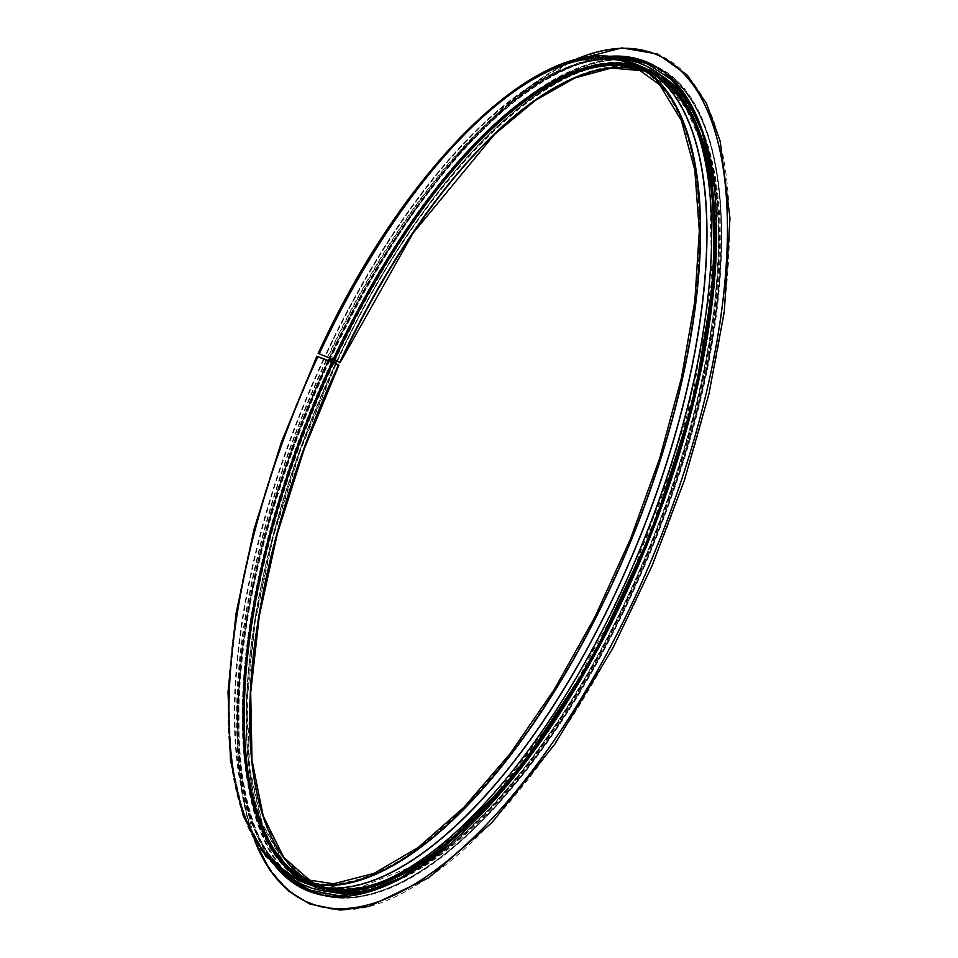 <?xml version="1.0" encoding="UTF-8"?>
<svg xmlns="http://www.w3.org/2000/svg" width="958" height="958" viewBox="0 0 958 958"><rect width="100%" height="100%" fill="white"/><g stroke="black" fill="none" stroke-linecap="round" stroke-linejoin="round"><path stroke-width="0.72" stroke-dasharray="4.79 3.59" d="M326.63 360.172A443.482 181.433 -67.8 0 0 268.959 854.045A443.482 181.433 -67.8 0 0 499.082 787.26M710.417 269.617A443.482 181.433 -67.8 0 0 592.786 60.869A443.482 181.433 -67.8 0 0 328.055 357.118L327.66 356.903A443.961 181.625 -67.8 0 1 592.679 60.33A443.961 181.625 -67.8 0 1 620.461 58.809M326.355 359.693A443.961 181.625 -67.8 0 0 268.503 854.356A443.961 181.625 -67.8 0 0 287.292 874.882M331.624 362.268A440.476 180.2 -67.8 0 0 311.733 884.581L297.83 878.905A440.476 180.2 -67.8 0 1 317.721 356.592A440.476 180.2 -67.8 0 0 297.83 878.905A440.476 180.2 -67.8 0 0 631.154 539.222A440.476 180.2 -67.8 0 0 630.807 63.312A440.476 180.2 -67.8 0 0 319.014 353.825L337.42 361.202L329.887 357.346L331.564 356.639L339.635 362.387L318.667 353.634L336.917 360.962L329.396 357.118L331.061 356.4L334.198 357.801L340.09 362.555M631.226 62.282A441.578 180.655 -67.8 0 0 318.643 353.526L327.66 356.903M331.815 362.352A440.476 180.2 -67.8 0 0 311.925 884.665L297.83 878.905A440.476 180.2 -67.8 0 0 631.154 539.222A440.476 180.2 -67.8 0 0 630.807 63.312A440.476 180.2 -67.8 0 0 319.014 353.825L328.055 357.118M329.887 357.346L329.899 357.346C366.088 280.466 406.946 215.263 452.463 161.746L452.463 161.746A447.47 183.062 -67.8 0 0 329.899 357.346M317.505 356.496A441.027 180.427 -67.8 0 0 297.615 879.42A441.027 180.427 -67.8 0 0 631.358 539.306A441.027 180.427 -67.8 0 0 631.011 62.797A441.027 180.427 -67.8 0 0 318.822 353.682A441.027 180.427 -67.8 0 1 631.011 62.797A441.027 180.427 -67.8 0 1 631.358 539.306A441.027 180.427 -67.8 0 1 297.615 879.42A441.027 180.427 -67.8 0 1 317.505 356.496M332.821 362.914A439.255 179.709 -67.8 0 0 312.991 883.779A439.255 179.709 -67.8 0 0 645.393 545.03A439.255 179.709 -67.8 0 0 645.045 70.437A439.255 179.709 -67.8 0 0 334.114 360.148M331.432 362.124A441.027 180.427 -67.8 0 0 311.53 885.096A441.027 180.427 -67.8 0 0 360.483 888.82M682.503 100.075A441.027 180.427 -67.8 0 0 644.926 68.473A441.027 180.427 -67.8 0 0 332.725 359.358M331.528 362.16A441.123 180.463 -67.8 0 0 255.966 590.092A441.123 180.463 -67.8 0 0 357.071 889.587M680.599 97.141A441.123 180.463 -67.8 0 0 398.767 240.302A441.123 180.463 -67.8 0 0 332.821 359.382M332.007 362.292A441.578 180.655 -67.8 0 0 312.069 885.91A441.578 180.655 -67.8 0 0 343.204 891.563M672.073 86.016A441.578 180.655 -67.8 0 0 645.884 68.269A441.578 180.655 -67.8 0 0 333.3 359.513M335.456 363.705A441.578 180.655 -67.8 0 0 315.517 887.324A441.578 180.655 -67.8 0 0 330.115 891.611M387.319 884.342A441.578 180.655 -67.8 0 0 649.692 546.755A441.578 180.655 -67.8 0 0 698.514 122.025M662.756 76.832A441.578 180.655 -67.8 0 0 649.332 69.683A441.578 180.655 -67.8 0 0 336.761 360.926M317.373 356.412L281.975 442.141L254.636 529.151L236.566 613.587L228.579 691.724L231.01 760.089L243.763 815.689L266.288 856.069L297.615 879.42L311.53 885.096C247.751 861.098 225.094 741.193 255.966 590.092C225.13 741.276 247.559 861.446 312.069 885.91L315.517 887.324L284.31 864.056L261.821 823.724L249.068 768.088L246.649 699.627L254.66 621.383L272.767 536.791L300.153 449.625L335.623 363.741A441.854 180.763 -67.8 0 0 327.385 891.371M379.152 887.659A441.854 180.763 -67.8 0 0 650.027 546.898A441.854 180.763 -67.8 0 0 695.005 113.942M660.637 75.095A441.854 180.763 -67.8 0 0 336.893 360.95M333.923 363.07A446.224 182.559 -67.8 0 0 294.13 879.791M315.074 892.138A446.224 182.559 -67.8 0 0 651.668 547.593A446.224 182.559 -67.8 0 0 652.386 65.922M628.783 60.079A446.224 182.559 -67.8 0 0 335.456 359.789M333.588 362.938A446.5 182.667 -67.8 0 0 291.639 878.127M311.314 890.868A446.5 182.667 -67.8 0 0 313.661 891.874A446.5 182.667 -67.8 0 0 651.548 547.545A446.5 182.667 -67.8 0 0 651.189 65.132A446.5 182.667 -67.8 0 0 648.817 64.198M625.837 59.528A446.5 182.667 -67.8 0 0 335.132 359.609M328.845 361.07A446.5 182.667 -67.8 0 0 281.628 871.157M308.943 889.946A446.5 182.667 -67.8 0 0 646.83 545.617A446.5 182.667 -67.8 0 0 646.47 63.204L651.189 65.132C736.726 94.926 744.953 294.836 669.355 501.369C639.393 584.859 601.78 660.373 556.526 727.912C473.156 852.848 375.488 918.914 313.661 891.874L308.943 889.946M613.815 57.504A446.5 182.667 -67.8 0 0 330.414 357.693M327.756 360.627A447.745 183.17 -67.8 0 0 238.782 683.737L238.782 683.737A447.745 183.17 -67.8 0 0 275.006 865.84M605.36 56.666A447.745 183.17 -67.8 0 0 452.044 161.387L452.044 161.387A447.745 183.17 -67.8 0 0 329.396 357.106C365.609 280.191 406.491 214.951 452.044 161.387L456.607 156.058A458.307 187.493 -67.8 0 0 331.061 356.4M329.72 359.286A458.307 187.493 -67.8 0 0 238.314 690.73A458.307 187.493 -67.8 0 0 254.553 840.262M572.848 60.629A458.307 187.493 -67.8 0 0 456.607 156.058L515.296 97.584L572.273 60.785M332.857 360.675L334.198 357.801M261.809 812.396A439.542 179.817 -67.8 0 0 651.572 547.557A439.542 179.817 -67.8 0 0 558.526 85.609M311.015 882.342A438.704 179.481 -67.8 0 0 313.158 883.252L318.571 885.467L312.428 882.617A438.704 179.481 -67.8 0 0 318.571 885.467A438.704 179.481 -67.8 0 0 650.554 547.138A438.704 179.481 -67.8 0 0 650.207 73.143A438.704 179.481 -67.8 0 0 643.824 70.868L650.207 73.143L644.794 70.928A438.704 179.481 -67.8 0 0 642.626 70.09M313.158 883.252A438.704 179.481 -67.8 0 0 645.141 544.934A438.704 179.481 -67.8 0 0 644.794 70.928L669.702 87.501L686.036 108.505L700.346 140.67L709.543 180.691L711.77 280.275L692.466 398.085L653.428 523.188L581.674 673.642L539.366 739.301L494.819 795.26L453.481 836.19L412.946 865.984L361.154 887.036L346.089 888.785L313.158 883.252M308.62 881.803A439.207 179.685 -67.8 0 0 644.902 544.839A439.207 179.685 -67.8 0 0 640.543 68.796M306.057 881.144A439.758 179.912 -67.8 0 0 645.117 544.922A439.758 179.912 -67.8 0 0 638.244 67.467M305.219 880.905A439.926 179.972 -67.8 0 0 312.14 884.15A439.926 179.972 -67.8 0 0 645.045 544.886A439.926 179.972 -67.8 0 0 644.698 69.575A439.926 179.972 -67.8 0 0 637.477 67.06M298.034 878.402A439.926 179.972 -67.8 0 0 630.939 539.138A439.926 179.972 -67.8 0 0 630.604 63.815L644.698 69.575C728.882 98.866 737.037 295.842 662.541 499.358C629.562 590.99 587.781 672.169 537.199 742.881C458.307 853.231 369.525 909.022 312.14 884.15L298.034 878.402M317.349 356.304A441.578 180.655 -67.8 0 0 297.411 879.935M323.612 358.867A441.578 180.655 -67.8 0 0 303.674 882.486C289.053 876.498 276.551 865.984 266.168 850.955A441.614 180.667 -67.8 0 0 301.626 881.647M635.441 64.006A441.614 180.667 -67.8 0 0 588.631 61.108C606.558 57.648 622.844 58.881 637.489 64.845A441.578 180.655 -67.8 0 0 324.906 356.089M323.72 358.903A441.614 180.667 -67.8 0 0 266.168 850.955L268.503 854.356M592.679 60.33L588.631 61.108A441.614 180.667 -67.8 0 0 325.013 356.125M332.007 362.435A440.872 180.367 -67.8 0 0 256.505 590.2C225.621 741.205 248.433 860.883 311.733 884.581A440.476 180.2 -67.8 0 0 645.057 544.898A440.476 180.2 -67.8 0 0 644.71 68.988A440.476 180.2 -67.8 0 0 332.917 359.501M332.163 362.507A441.027 180.427 -67.8 0 0 312.272 885.408C248.218 861.218 225.669 741.264 256.505 590.2A440.872 180.367 -67.8 0 0 452.104 839.052A440.872 180.367 -67.8 0 0 713.111 199.755A440.872 180.367 -67.8 0 0 399.223 240.602A440.872 180.367 -67.8 0 0 333.324 359.621M335.563 364.028A441.027 180.427 -67.8 0 0 315.733 886.809L312.272 885.408A441.027 180.427 -67.8 0 0 646.015 545.294A441.027 180.427 -67.8 0 0 645.668 68.784A441.027 180.427 -67.8 0 0 333.48 359.657M336.007 364.22L300.608 449.997L273.246 537.151L255.175 621.634L247.2 699.747L249.631 768.1L262.372 823.617L284.766 863.733L315.733 886.809A441.027 180.427 -67.8 0 0 649.476 546.695A441.027 180.427 -67.8 0 0 649.129 70.185A441.027 180.427 -67.8 0 0 336.941 361.07M335.947 364.184L337.36 361.13M334.617 362.783L335.923 359.969M333.635 362.28A447.051 182.894 -67.8 0 0 313.458 892.389A447.051 182.894 -67.8 0 0 651.751 547.629A447.051 182.894 -67.8 0 0 651.404 64.617A447.051 182.894 -67.8 0 0 334.953 359.466M328.917 360.352A447.051 182.894 -67.8 0 0 308.739 890.461A447.051 182.894 -67.8 0 0 647.033 545.701A447.051 182.894 -67.8 0 0 646.686 62.689A447.051 182.894 -67.8 0 0 330.235 357.538M329.684 360.663A458.032 187.385 -67.8 0 0 238.865 690.778L239.332 683.773C245.607 586.835 278.55 467.372 328.582 360.16A447.47 183.062 -67.8 0 0 239.332 683.773L239.332 683.773A447.47 183.062 -67.8 0 0 469.48 826.586A447.47 183.062 -67.8 0 0 716.788 220.807A447.47 183.062 -67.8 0 0 452.463 161.746L457.026 156.417A458.032 187.385 -67.8 0 0 331.564 356.639M238.865 690.778A458.032 187.385 -67.8 0 0 474.438 836.957A458.032 187.385 -67.8 0 0 727.601 216.879A458.032 187.385 -67.8 0 0 457.026 156.417C550.563 45.397 648.566 16.262 695.915 86.771C746.486 155.603 739.085 324.642 678.611 495.585C619.048 669.63 508.794 832.61 413.88 886.581C302.991 955.27 224.579 867.146 238.865 690.778M331.887 361.561L333.731 357.609M338.198 365.106A439.255 179.709 -67.8 0 0 318.355 885.982L287.316 862.835L264.947 822.706L252.265 767.37L249.846 699.268L257.822 621.431L275.832 537.282L303.075 450.583L339.623 362.364C428.849 167.291 570.872 35.123 650.422 72.628A439.255 179.709 -67.8 0 0 339.479 362.34M312.991 883.779L318.355 885.982A439.255 179.709 -67.8 0 0 650.757 547.222A439.255 179.709 -67.8 0 0 650.422 72.628L645.045 70.437M332.654 362.783L333.947 360.016M337.42 361.202C426.993 165.147 569.806 32.584 649.129 70.185L645.668 68.784C582.967 41.23 482.928 111.128 399.223 240.602C482.856 111.128 582.907 41.601 644.71 68.988L630.807 63.312L644.902 69.06L669.965 85.645L684.742 103.919L701.579 140.742L711.566 187.876L714.405 243.787L710.034 306.788L680.384 446.392L626.245 589.745L566.609 700.178L499.429 791.44L430.465 855.71L397.127 875.899L365.525 887.479L340.473 890.341L311.925 884.665A440.476 180.2 -67.8 0 0 645.249 544.97A440.476 180.2 -67.8 0 0 644.902 69.06A440.476 180.2 -67.8 0 0 333.109 359.585M323.792 359.011A441.027 180.427 -67.8 0 0 303.89 881.983A441.027 180.427 -67.8 0 0 637.621 541.857A441.027 180.427 -67.8 0 0 637.274 65.348A441.027 180.427 -67.8 0 0 325.085 356.232M324.103 359.13A441.135 180.475 -67.8 0 0 266.623 850.644L266.623 850.644A441.135 180.475 -67.8 0 0 638.016 542.024A441.135 180.475 -67.8 0 0 588.739 61.659L588.739 61.659A441.135 180.475 -67.8 0 0 325.409 356.352M336.917 360.962C426.585 164.836 569.375 31.973 649.332 69.683L645.884 68.269C582.668 40.595 482.557 110.745 398.767 240.302C482.485 110.757 582.584 40.978 644.926 68.473L631.011 62.797C550.611 25.088 408.24 157.878 318.667 353.634M328.079 359.933C278.024 467.205 245.056 586.715 238.782 683.737L239.32 773.585L254.253 839.747M313.458 892.389C330.019 899.107 348.52 899.969 368.974 895C442.572 878.211 536.995 778.363 607.995 642.686C632.855 595.505 654.242 546.323 672.133 495.142C745.42 290.549 736.522 94.638 651.404 64.617L646.686 62.689L673.989 81.49L693.915 110.421L707.854 149.52L715.41 197.707L716.38 253.642L696.993 389.307L650.937 535.582L588.739 666.014L514.745 776.339L436.836 854.799L398.983 879.36L363.274 893.131L337.815 896.173L308.739 890.461L313.458 892.389M630.807 63.312C722.607 93.992 722.2 324.834 629.502 542.803C542.527 760.125 383.871 920.578 297.83 878.905M592.786 60.869L588.739 61.659C606.57 58.21 622.76 59.444 637.274 65.348L631.011 62.797M268.959 854.045L266.623 850.644C276.946 865.589 289.376 876.031 303.89 881.983L297.615 879.42"/><path stroke-width="1.44" d="M326.75 359.909L324.103 359.118A441.135 180.475 -67.8 0 0 324.103 359.13L336.114 363.98L328.582 360.16L330.223 359.525L338.354 365.154L317.721 356.592L335.456 363.705L328.079 359.933L329.72 359.286L332.857 360.675L338.378 365.249L317.9 356.735L326.75 359.909A443.482 181.433 -67.8 0 0 326.63 360.172M499.082 787.26A443.482 181.433 -67.8 0 0 499.178 787.141A443.482 181.433 -67.8 0 0 710.405 269.773A443.482 181.433 -67.8 0 0 710.417 269.617M287.292 874.882A443.961 181.625 -67.8 0 0 498.974 787.38A443.961 181.625 -67.8 0 0 710.429 269.449A443.961 181.625 -67.8 0 0 620.461 58.809M558.526 85.609A439.542 179.817 -67.8 0 0 340.09 362.555L318.643 353.526M360.483 888.82A441.027 180.427 -67.8 0 0 645.261 544.982A441.027 180.427 -67.8 0 0 682.503 100.075M357.071 889.587A441.123 180.463 -67.8 0 0 645.429 545.042A441.123 180.463 -67.8 0 0 680.599 97.141M343.204 891.563A441.578 180.655 -67.8 0 0 646.231 545.377A441.578 180.655 -67.8 0 0 672.073 86.016M330.115 891.611A441.578 180.655 -67.8 0 0 387.319 884.342M698.514 122.025A441.578 180.655 -67.8 0 0 662.756 76.832M327.385 891.371A441.854 180.763 -67.8 0 0 379.152 887.659M695.005 113.942A441.854 180.763 -67.8 0 0 660.637 75.095M294.13 879.791A446.224 182.559 -67.8 0 0 315.074 892.138M652.386 65.922A446.224 182.559 -67.8 0 0 628.783 60.079M291.639 878.127A446.5 182.667 -67.8 0 0 311.314 890.868M648.817 64.198A446.5 182.667 -67.8 0 0 625.837 59.528M281.628 871.157A446.5 182.667 -67.8 0 0 308.943 889.946L338.186 895.622L365.01 892.126L400.935 877.696L439.004 852.416L517.212 772.376L591.17 660.553L652.937 528.972L694.119 399.007L714.464 276.491L711.998 173.254L702.226 132.06L687.042 99.261L671.079 79.37L646.47 63.204A446.5 182.667 -67.8 0 0 613.815 57.504M328.079 359.945A447.745 183.17 -67.8 0 0 327.756 360.627L328.079 359.933M275.006 865.84A447.745 183.17 -67.8 0 0 646.686 545.569A447.745 183.17 -67.8 0 0 605.36 56.666M254.553 840.262A458.307 187.493 -67.8 0 0 655.847 549.293A458.307 187.493 -67.8 0 0 572.848 60.629M338.773 365.381A439.542 179.817 -67.8 0 0 261.809 812.396M338.378 365.249A438.704 179.481 -67.8 0 0 312.428 882.617L283.64 857.29L263.187 815.941L252.014 760.221L250.697 692.622L259.271 616.018L277.389 533.57L304.321 448.775L338.857 365.381M340.138 362.615L412.934 233.321L494.567 134.348L535.546 100.255L574.896 77.933L611.372 68.054L643.836 70.88A438.704 179.481 -67.8 0 0 339.659 362.495M332.965 363.034A438.704 179.481 -67.8 0 0 311.015 882.342M642.626 70.09A438.704 179.481 -67.8 0 0 334.246 360.28M332.378 362.735A439.207 179.685 -67.8 0 0 308.62 881.803M640.543 68.796A439.207 179.685 -67.8 0 0 333.659 359.98M332.198 362.591A439.758 179.912 -67.8 0 0 306.057 881.144M638.244 67.467A439.758 179.912 -67.8 0 0 333.48 359.825M331.995 362.495A439.926 179.972 -67.8 0 0 305.219 880.905M637.477 67.06A439.926 179.972 -67.8 0 0 333.288 359.729M317.9 356.735A439.926 179.972 -67.8 0 0 298.034 878.402L333.468 883.791L374.003 873.409L418.107 847.555L464.019 807.211L509.955 753.922L554.119 689.748L594.822 617.168L630.484 538.959L659.751 458.14L681.473 377.799L694.849 301.052L699.328 230.842L694.778 169.889L681.366 120.552L659.679 84.759L630.604 63.815A439.926 179.972 -67.8 0 0 319.194 353.969M316.87 356.172L281.448 441.961L254.074 529.127L236.003 613.635L228.016 691.808L230.471 760.281L243.296 816.024L265.917 856.488L297.411 879.935A441.578 180.655 -67.8 0 0 631.573 539.39A441.578 180.655 -67.8 0 0 631.226 62.282C550.167 24.477 407.857 157.543 318.164 353.394M297.411 879.935L303.674 882.486A441.578 180.655 -67.8 0 0 637.836 541.953A441.578 180.655 -67.8 0 0 637.489 64.845L631.226 62.282M301.626 881.647A441.614 180.667 -67.8 0 0 637.968 542A441.614 180.667 -67.8 0 0 635.441 64.006M330.223 359.525A458.032 187.385 -67.8 0 0 329.684 360.663M332.39 360.483A457.409 187.133 -67.8 0 0 331.887 361.561M254.253 839.747L270.204 870.642L288.322 890.904L309.913 904.077L340.258 910.1L368.986 906.46L428.813 877.72L492.137 822.383L554.874 744.115L612.892 648.147L652.063 565.771L684.515 479.922L708.92 394.049L724.332 311.601L729.984 218.077L720.129 140.922L706.501 103.608L687.389 75.251L657.595 54.019L621.85 47.9L572.273 60.785"/></g></svg>
